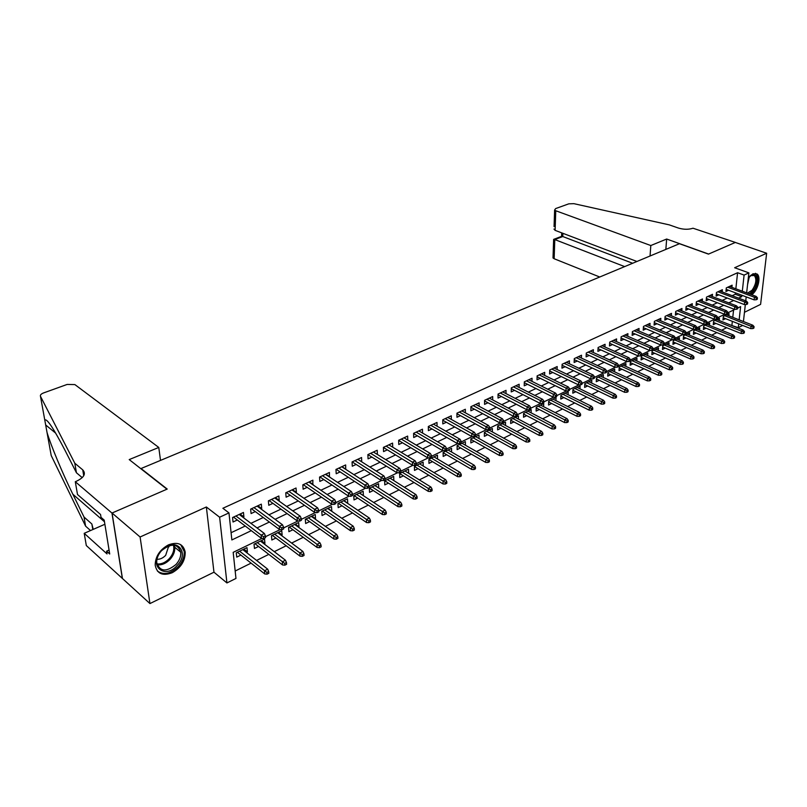 <?xml version="1.0" encoding="UTF-8"?>
<svg xmlns="http://www.w3.org/2000/svg" width="807" height="807" viewBox="0 0 807 807"><rect width="100%" height="100%" fill="white"/><g stroke="black" fill="none" stroke-linecap="round" stroke-linejoin="round"><path stroke-width="1.21" d="M172.224 572.718C180.939 567.704 185.267 560.855 185.207 552.149C183.381 543.928 177.792 541.507 168.441 544.866C159.836 549.648 155.418 556.366 155.176 565.041C156.911 573.767 162.6 576.319 172.224 572.718M751.721 294.747C757.793 290.762 761.384 276.902 757.047 273.977L752.961 273.775L748.301 278.082M261.952 538.4L233.183 552.341L235.967 578.437L226.928 582.947L219.625 517.226L228.966 512.909L231.861 539.944L251.31 530.663M75.293 481.708L111.961 513.06L166.948 489.193L129.211 459.587L158.777 447.451L74.88 384.586L67.132 384.445L43.608 392.918C41.086 393.917 40.047 395.047 40.481 396.308L74.809 463.238L82.738 469.866C86.218 473.739 84.089 477.542 76.362 481.275L75.293 481.708L77.502 494.509L100.562 514.493L101.026 517.348L104.204 520.101L109.712 553.995L106.574 551.171L107.028 553.925L84.21 533.326L86.319 545.562L149.941 603.575L213.966 572.203L226.928 582.947M744.468 312.289L760.598 304.38L766.65 253.247L734.642 267.742L748.886 272.877L746.646 292.85M742.712 325.443L738.294 327.652L738.708 323.859M731.424 325.382L738.294 327.652M235.18 571.013L251.088 563.135M256.565 560.431L268.822 554.369M274.269 551.665L286.203 545.754M291.64 543.071L303.25 537.321M308.667 534.638L319.986 529.039M325.382 526.366L336.398 520.918M341.775 518.255L352.508 512.939M357.864 510.286L368.315 505.111M373.651 502.468L383.839 497.435M389.156 494.802L399.072 489.889M404.378 487.267L414.041 482.485M419.317 479.872L428.739 475.202M433.995 472.599L443.184 468.06M448.42 465.468L457.377 461.029M462.582 458.457L471.318 454.129M476.503 451.557L485.017 447.35M490.192 444.788L498.484 440.683M503.639 438.13L511.729 434.126M516.863 431.594L524.752 427.68M529.856 425.158L537.553 421.345M542.637 418.823L550.142 415.111M555.206 412.609L562.529 408.978M567.573 406.486L574.715 402.945M579.739 400.464L586.709 397.014M591.713 394.542L598.501 391.173M603.485 388.712L610.112 385.423M615.075 382.972L621.541 379.774M626.484 377.323L632.799 374.206M637.722 371.765L643.875 368.718M648.778 366.297L654.78 363.321M659.662 360.9L665.523 358.005M670.385 355.594L676.105 352.77M680.937 350.369L686.525 347.605M691.337 345.225L696.794 342.531M701.586 340.151L706.902 337.518M711.683 335.157L716.868 332.585M721.619 330.234L726.693 327.723M122.442 578.437L112.052 513.02L140.095 536.998L149.941 603.575M112.052 513.02L167.22 489.072L141.033 468.534L679.454 243.724L708.465 254.114L735.328 242.453L766.65 253.247M243.008 517.337L243.906 516.924L243.462 512.465L232.567 517.529L233.031 521.998L237.319 520.001M260.964 508.945L261.73 508.581L261.327 504.153L250.644 509.126L251.078 513.565L255.294 511.588M278.576 500.703L279.222 500.401L278.849 496.002L268.378 500.875L268.771 505.293L272.927 503.346M295.846 492.633L296.371 492.381L296.038 488.013L285.759 492.795L286.112 497.183L290.207 495.266M312.783 484.704L312.894 480.175L302.817 484.856L303.129 489.224L307.164 487.337M329.397 476.937L329.427 472.478L319.542 477.078L319.824 481.416L323.799 479.55M345.709 469.311L345.658 464.933L335.964 469.442L336.206 473.749L340.13 471.924M361.707 461.826L361.586 457.519L352.064 461.947L352.286 466.234L356.149 464.428M377.394 454.472L377.232 450.245L367.881 454.593L368.063 458.85L371.876 457.075M392.716 447.199L392.585 443.104L383.406 447.381L383.557 451.607L387.31 449.852M407.767 440.067L407.656 436.093L398.648 440.289L398.769 444.496L402.471 442.761M422.545 433.066L422.465 429.213L413.608 433.329L413.709 437.505L417.36 435.8M437.061 426.187L437.011 422.444L428.315 426.489L428.386 430.645L431.987 428.961M451.325 419.438L451.305 415.797L442.761 419.771L442.801 423.907L446.352 422.243M465.346 412.811L465.346 409.27L456.944 413.174L456.964 417.28L460.474 415.635M479.126 406.294L479.136 402.854L470.895 406.688L470.885 410.773L474.345 409.149M492.673 399.899L492.704 396.54L484.593 400.312L484.563 404.368L487.983 402.774M505.989 393.614L506.039 390.336L498.06 394.048L498.02 398.083L501.389 396.509M519.083 387.431L519.143 384.243L511.305 387.885L511.235 391.899L514.563 390.346M531.954 381.358L532.035 378.251L524.328 381.832L524.237 385.817L527.526 384.283M544.624 375.386L544.715 372.35L537.129 375.88L537.018 379.845L540.266 378.322M557.072 369.515L557.183 366.549L549.728 370.02L549.597 373.964L552.795 372.461M569.328 363.745L569.449 360.85L562.116 364.26L561.965 368.174L565.132 366.691M581.393 358.066L581.524 355.231L574.302 358.59L574.13 362.484L577.257 361.022M593.256 352.477L593.397 349.703L586.296 353.012L586.104 356.886L589.191 355.443M604.937 346.98L605.089 344.276L598.098 347.524L597.886 351.378L600.943 349.945M616.427 341.573L616.588 338.92L609.709 342.118L609.487 345.951L612.503 344.539M627.745 336.257L627.917 333.654L621.138 336.801L620.906 340.615L623.882 339.222M638.882 331.011L639.063 328.469L632.395 331.576L632.143 335.359L635.079 333.977M649.857 325.857L650.038 323.365L643.472 326.421L643.199 330.184L646.114 328.822M660.651 320.783L660.842 318.341L654.376 321.347L654.094 325.09L656.969 323.738M671.293 315.779L671.495 313.388L665.119 316.344L664.827 320.066L667.671 318.745M681.774 310.856L681.976 308.506L675.701 311.431L675.388 315.133L678.203 313.812M692.093 306.014L692.305 303.704L686.121 306.579L685.799 310.261L688.583 308.96M702.261 301.233L702.483 298.973L696.391 301.808L696.058 305.47L698.801 304.178M712.288 296.532L712.51 294.313L706.508 297.097L706.155 300.739L708.879 299.468M722.164 291.902L722.386 289.713L716.475 292.467L716.112 296.088L718.805 294.827M728.872 315.809L729.104 313.62L723.334 316.415L722.971 319.935L725.574 318.664M719.239 320.53L719.461 318.301L713.61 321.146L713.257 324.676L715.89 323.395M709.454 325.322L709.676 323.052L703.734 325.927L703.391 329.488L706.054 328.187M699.528 330.184L699.75 327.864L693.717 330.789L693.395 334.37L696.078 333.059M689.46 335.117L689.672 332.756L683.559 335.722L683.236 339.323L685.96 337.992M679.242 340.12L679.444 337.719L673.24 340.736L672.937 344.347L675.681 343.005M668.862 345.204L669.064 342.753L662.769 345.82L662.476 349.451L665.261 348.089M658.341 350.369L658.532 347.867L652.137 350.974L651.854 354.626L654.669 353.254M647.648 355.605L647.839 353.062L641.343 356.21L641.081 359.882L643.925 358.5M636.794 360.931L636.975 358.328L630.388 361.536L630.136 365.228L633.011 363.826M625.778 366.338L625.95 363.685L619.251 366.933L619.019 370.645L621.935 369.223M614.591 371.825L614.752 369.122L607.953 372.42L607.732 376.153L610.687 374.71M603.222 377.404L603.384 374.64L596.474 377.989L596.272 381.741L599.258 380.289M591.682 383.073L591.824 380.248L584.813 383.648L584.621 387.431L587.647 385.958M579.961 388.833L580.092 385.938L572.96 389.398L572.788 393.201L575.845 391.708M568.047 394.684L568.168 391.728L560.915 395.248L560.774 399.062L563.861 397.558M555.932 400.635L556.043 397.609L548.679 401.18L548.548 405.023L551.685 403.5M543.636 406.688L543.726 403.591L536.241 407.222L536.13 411.076L539.308 409.532M531.127 412.841L531.208 409.663L523.602 413.355L523.511 417.239L526.719 415.676M518.417 419.095L518.487 415.837L510.75 419.59L510.68 423.493L513.928 421.91M505.495 425.46L505.545 422.122L497.677 425.935L497.626 429.859L500.925 428.255M492.351 431.927L492.391 428.507L484.392 432.391L484.361 436.335L487.7 434.711M478.995 438.514L479.005 435.003L470.864 438.947L470.864 442.922L474.244 441.268M465.407 445.222L465.397 441.6L457.115 445.625L457.135 449.62L460.565 447.946M451.577 452.041L451.547 448.329L443.124 452.414L443.174 456.429L446.644 454.734M437.515 458.981L437.465 455.158L428.89 459.324L428.961 463.359L432.481 461.644M423.201 466.053L423.13 462.118L414.405 466.355L414.495 470.41L418.066 468.675M408.645 473.255L408.534 469.2L399.657 473.507L399.778 477.593L403.399 475.827M390.094 478.148L393.745 480.538M393.816 480.508L393.685 476.412L384.646 480.801L384.798 484.906L388.46 483.121M375.023 485.471L378.564 487.942M378.725 487.862L378.564 483.746L369.354 488.215L369.535 492.351L373.258 490.535M359.66 492.916L363.1 495.488M363.362 495.367L363.17 491.221L353.789 495.77L354.001 499.926L357.773 498.09M344.034 500.511L347.353 503.175M347.706 502.993L347.484 498.827L337.941 503.467L338.183 507.643L342.007 505.777M328.106 508.239L331.304 511.002M331.768 510.77L331.516 506.584L321.791 511.305L322.064 515.512L325.947 513.615M311.885 516.107L315.527 518.689L314.962 518.972M315.527 518.689L315.244 514.483L305.328 519.284L305.641 523.521L309.575 521.594M295.352 524.126L298.983 526.769L298.308 527.092M298.983 526.769L298.661 522.522L288.563 527.425L288.906 531.682L292.901 529.735M278.516 532.307L282.127 534.991L281.33 535.374M282.127 534.991L281.764 530.724L271.475 535.717L271.848 540.004L275.913 538.017M261.347 540.629L264.938 543.373L264.02 543.817M264.938 543.373L264.545 539.086L254.044 544.18L254.467 548.478L258.583 546.47M731.939 325.13L732.342 321.347M732.776 317.343L733.563 310.029M246.377 552.432L247.416 551.917L246.982 547.61L236.28 552.795L236.744 557.133L240.92 555.085M735.853 288.805L737.578 272.726L222.873 508.269L228.966 512.909M231.084 532.721L245.237 526.023M250.937 523.329L263.264 517.499M268.943 514.805L280.937 509.136M286.606 506.463L298.267 500.935M303.916 498.272L315.265 492.895M320.893 490.232L331.939 485.017M337.558 482.354L348.301 477.27M353.89 474.627L364.361 469.684M369.929 467.041L380.117 462.229M385.665 459.597L395.581 454.906M401.109 452.293L410.773 447.724M416.281 445.121L425.682 440.672M431.17 438.08L440.329 433.742M445.797 431.16L454.714 426.943M460.161 424.361L468.857 420.255M474.274 417.683L482.737 413.688M488.144 411.126L496.396 407.232M501.772 404.68L509.812 400.877M515.169 398.345L522.997 394.643M528.333 392.121L535.959 388.51M541.285 385.998L548.71 382.478M554.016 379.976L561.258 376.546M566.534 374.055L573.585 370.716M578.841 368.224L585.721 364.976M590.956 362.494L597.664 359.327M602.869 356.865L609.406 353.769M614.601 351.317L620.966 348.301M626.141 345.86L632.345 342.914M637.5 340.483L643.552 337.619M648.677 335.198L654.578 332.403M659.682 329.992L665.432 327.269M670.516 324.868L676.125 322.215M681.189 319.814L686.656 317.232M691.7 314.851L697.026 312.329M702.05 309.949L707.245 307.497M712.248 305.127L717.312 302.736M722.285 300.375L727.228 298.045M732.181 295.695L735.268 294.242L735.419 292.83M731.899 287.332L732.12 285.184L726.3 287.897L725.927 291.498L728.59 290.258M213.966 572.203L206.36 506.988L140.095 536.998M206.36 506.988L219.625 517.226M737.578 272.726L744.094 275.086L748.886 272.877M739.151 319.844L740.614 306.61L737.739 308.002M734.965 309.353L727.712 312.864M724.918 314.216L717.534 317.787M714.72 319.148L707.194 322.8M704.36 324.172L696.693 327.884M693.849 329.256L686.041 333.039M683.166 334.431L675.207 338.284M672.322 339.686L664.211 343.611M661.306 345.023L653.034 349.028M650.109 350.44L641.676 354.525M638.741 355.948L630.146 360.114M627.18 361.546L618.414 365.793M615.438 367.235L606.491 371.563M603.495 373.016L594.376 377.434M591.36 378.897L582.059 383.396M579.012 384.868L569.53 389.468M566.464 390.941L556.78 395.632M553.703 397.125L543.817 401.906M540.72 403.409L530.633 408.292M527.516 409.805L517.216 414.788M514.079 416.311L503.568 421.405M500.401 422.939L489.667 428.134M486.48 429.677L475.525 434.983M472.317 436.537L461.12 441.954M457.892 443.527L446.463 449.055M443.204 450.639L431.523 456.288M428.245 457.882L416.311 463.662M413.013 465.256L400.817 471.167M397.488 472.771L385.02 478.813M381.671 480.437L368.92 486.601M365.551 488.235L352.518 494.55M349.118 496.194L335.793 502.65M332.363 504.304L318.735 510.912M315.285 512.576L301.334 519.335M297.864 521.019L283.59 527.929M280.09 529.624L265.483 536.695M746.193 296.885L745.749 300.84M745.335 304.532L743.429 321.519M738.627 298.136L741.714 296.673L741.865 295.251M742.309 291.226L744.094 275.086M257.03 527.929L269.387 522.038M275.076 519.325L287.1 513.585M292.77 510.881L304.461 505.303M310.12 502.6L321.489 497.173M327.128 494.489L338.194 489.203M343.812 486.52L354.586 481.386M360.184 478.712L370.665 473.709M376.244 471.056L386.442 466.184M392 463.531L401.936 458.79M407.474 456.147L417.138 451.537M422.656 448.904L432.068 444.415M437.565 441.792L446.735 437.414M452.202 434.802L461.14 430.545M466.587 427.942L475.283 423.796M480.71 421.204L489.183 417.158M494.59 414.586L502.842 410.642M508.228 408.07L516.268 404.236M521.635 401.674L529.463 397.942M534.809 395.39L542.435 391.748M547.761 389.216L555.196 385.665M560.492 383.133L567.735 379.683M573.02 377.162L580.082 373.792M585.337 371.281L592.217 368.002M597.452 365.5L604.15 362.303M609.366 359.821L615.902 356.704M621.097 354.223L627.463 351.186M632.627 348.715L638.841 345.759M643.986 343.298L650.038 340.413M655.163 337.962L661.064 335.147M666.168 332.716L671.918 329.972M677.002 327.551L682.601 324.868M687.665 322.457L693.132 319.854M698.166 317.444L703.492 314.901M708.516 312.511L713.711 310.029M718.704 307.649L723.768 305.238M728.741 302.857L733.674 300.507M735.268 294.242L741.714 296.673M243.855 549.123L247.416 551.917M357.824 459.274L361.788 461.786M341.946 466.658L345.89 469.22M325.766 474.183L329.69 476.796M309.273 481.85L313.187 484.523M292.477 489.667L296.371 492.381M275.348 497.637L279.222 500.401M257.887 505.757L261.73 508.581M240.083 514.039L243.906 516.924M726.149 289.34L754.111 299.861L754.414 297.238L727.722 287.231M756.472 298.287L756.3 299.74L757.269 299.276L757.44 297.823L756.472 298.287L754.414 297.238L756.159 296.401L729.467 286.424M754.111 299.861L756.3 299.74M757.44 297.823L756.159 296.401M752.941 328.55L753.899 328.066L754.071 326.643L753.113 327.128L752.941 328.55L750.782 328.641L751.085 326.078L752.81 325.211L726.512 314.881M753.113 327.128L724.777 315.719M750.782 328.641L723.203 317.726M752.81 325.211L754.071 326.643M749.642 276.377C756.916 269.124 759.871 282.904 752.891 290.934L749.259 293.819M747.474 293.153L752.094 290.207C756.149 284.084 756.895 279.192 754.353 275.52L750.53 275.631M750.661 294.343L753.203 291.902C758.227 284.306 759.165 278.233 755.998 273.684L755.392 273.291M161.471 550.646C174.645 535.777 190.805 551.484 177.237 565.414C164.507 580.273 147.61 565.021 161.471 550.646M176.087 564.386C179.497 560.492 181.061 556.457 180.768 552.27C177.641 543.424 171.215 542.899 161.491 550.717C158.142 554.5 156.558 558.454 156.719 562.57C159.816 571.749 166.272 572.355 176.087 564.386M156.951 559.281C160.048 559.443 162.953 558.131 165.667 555.337L168.794 545.804M157.436 571.084C163.72 575.371 170.701 573.838 178.387 566.494C182.624 561.642 184.561 556.618 184.188 551.423L180.647 544.604M650.059 256.001L650.805 245.54L555.771 210.748L555.105 230.358L636.935 261.478M554.066 226.606L554.611 210.022L555.64 208.579L568.794 203.838L573.908 203.667L669.265 224.871L678.425 228.058C683.731 229.602 688.593 229.662 693.011 228.22L735.369 242.433L708.607 254.054L666.663 239.033L650.805 245.54M665.846 249.403L666.663 239.033M624.658 266.603L554.792 239.568L554.147 258.734L553.017 257.958L553.047 257.05M599.732 277.013L554.147 258.734M554.611 210.022L555.771 210.748M632.648 263.274L562.772 236.532L554.792 239.568L553.632 239.356L553.612 240.032M561.521 236.37L562.772 236.532L562.893 233.314M553.975 229.057L555.105 230.358M74.809 463.238L76.443 472.771L65.236 450.75C53.555 428.265 46.735 418.046 44.788 420.094L47.038 432.481C50.801 445.171 62.421 473.195 72.832 494.217L84.039 517.055L91.857 523.985L93.239 529.372M84.039 517.055L85.592 526.144L90.535 530.562M82.213 477.643L76.443 472.771M47.038 432.481L51.214 455.552L85.592 526.144M111.961 513.06L122.351 578.488M158.777 447.451L160.512 460.404M104.88 524.268L84.21 533.326M109.066 550.041L106.574 551.171M716.334 293.879L744.357 304.582L744.649 301.949L717.927 291.791M746.717 303.008L746.556 304.471L747.534 303.997L747.706 302.524L746.717 303.008L744.649 301.949L746.425 301.092L719.703 290.964M744.357 304.582L746.556 304.471M747.706 302.524L746.425 301.092M706.377 298.499L734.461 309.374L734.743 306.721L707.991 296.411M736.821 307.79L736.66 309.263L737.659 308.778L737.82 307.306L736.821 307.79L734.743 306.721L736.539 305.853L709.787 295.574M734.461 309.374L736.66 309.263M737.82 307.306L736.539 305.853M696.27 303.18L724.414 314.236L724.686 311.573L697.914 301.102M726.774 312.652L726.623 314.135L727.632 313.641L727.783 312.158L726.774 312.652L724.686 311.573L726.512 310.695L699.74 300.254M724.414 314.236L726.623 314.135M727.783 312.158L726.512 310.695M686.011 307.931L714.215 319.179L714.477 316.495L687.675 305.863M716.576 317.585L716.424 319.078L717.453 318.573L717.605 317.09L716.576 317.585L714.477 316.495L716.334 315.608L689.531 304.996M714.215 319.179L716.424 319.078M717.605 317.09L716.334 315.608M743.287 333.432L744.266 332.938L744.427 331.506L743.449 332L743.287 333.432L741.119 333.513L741.411 330.941L743.166 330.053L716.838 319.572M743.449 332L715.083 320.429M741.119 333.513L713.479 322.427M743.166 330.053L744.427 331.506M733.492 338.385L734.481 337.881L734.632 336.448L733.644 336.943L733.492 338.385L731.313 338.466L731.596 335.873L733.371 334.976L707.023 324.333M733.644 336.943L705.237 325.201M731.313 338.466L703.613 327.198M733.371 334.976L734.632 336.448M723.546 343.409L724.545 342.904L724.696 341.462L723.697 341.966L723.546 343.409L721.367 343.479L721.64 340.877L723.445 339.969L697.066 329.175M723.697 341.966L695.251 330.053M721.367 343.479L693.606 332.04M723.445 339.969L724.696 341.462M713.449 348.513L714.467 347.999L714.619 346.546L713.6 347.06L713.449 348.513L711.27 348.584L711.532 345.961L713.358 345.043L686.959 334.078M713.6 347.06L685.123 334.966M711.27 348.584L683.448 336.943M713.358 345.043L714.619 346.546M675.59 312.753L703.855 324.192L704.118 321.489L677.285 310.695M706.226 322.598L706.075 324.091L707.114 323.587L707.265 322.094L706.226 322.598L704.118 321.489L705.994 320.591L679.171 309.817M703.855 324.192L706.075 324.091M707.265 322.094L705.994 320.591M703.2 353.698L704.239 353.173L704.38 351.711L703.341 352.235L703.2 353.698L701.011 353.759L701.263 351.126L703.129 350.188L676.7 339.051M703.341 352.235L674.844 339.959M701.011 353.759L673.139 341.926M703.129 350.188L704.38 351.711M665.018 317.655L693.344 329.276L693.586 326.573L666.743 315.598M695.705 327.682L695.563 329.185L696.623 328.681L696.764 327.168L695.705 327.682L693.586 326.573L695.493 325.645L668.65 314.71M693.344 329.276L695.563 329.185M696.764 327.168L695.493 325.645M692.799 358.954L693.849 358.429L693.98 356.956L692.941 357.481L692.799 358.954L690.6 359.014L690.842 356.361L692.739 355.413L666.289 344.105M692.941 357.481L664.403 345.023M690.6 359.014L662.678 346.98M692.739 355.413L693.98 356.956M654.285 322.618L682.661 334.451L682.893 331.727L656.041 320.571M685.022 332.847L684.891 334.36L685.97 333.846L686.101 332.333L685.022 332.847L682.893 331.727L684.83 330.789L657.977 319.673M682.661 334.451L684.891 334.36M686.101 332.333L684.83 330.789M682.238 364.29L683.297 363.755L683.428 362.282L682.369 362.817L682.238 364.29L680.039 364.35L680.271 361.687L682.187 360.719L655.728 349.229M682.369 362.817L653.811 350.167M680.039 364.35L652.046 352.114M682.187 360.719L683.428 362.282M643.381 327.662L671.807 339.707L672.039 336.963L645.166 325.635M674.178 338.093L674.047 339.616L675.136 339.091L675.267 337.568L674.178 338.093L672.039 336.963L674.006 336.015L647.133 324.717M671.807 339.707L674.047 339.616M675.267 337.568L674.006 336.015M671.505 369.717L672.584 369.172L672.715 367.689L671.636 368.234L671.505 369.717L669.296 369.767L669.528 367.094L671.474 366.116L644.995 354.434M671.636 368.234L643.048 355.383M669.296 369.767L641.262 357.319M671.474 366.116L672.715 367.689M632.315 332.787L660.792 345.033L661.014 342.279L634.12 330.769M663.162 343.429L663.031 344.962L664.141 344.428L664.272 342.894L663.162 343.429L661.014 342.279L663.011 341.311L636.118 329.841M660.792 345.033L663.031 344.962M664.272 342.894L663.011 341.311M660.61 375.225L661.71 374.67L661.831 373.177L660.731 373.732L660.61 375.225L658.401 375.265L658.613 372.582L660.59 371.583L634.11 359.72M660.731 373.732L632.133 360.689M658.401 375.265L630.307 362.605M660.59 371.583L661.831 373.177M621.067 337.992L649.595 350.46L649.806 347.686L622.913 335.984M651.965 348.846L651.844 350.389L652.974 349.835L653.085 348.301L651.965 348.846L649.806 347.686L651.834 346.707L624.941 335.036M649.595 350.46L651.844 350.389M653.085 348.301L651.834 346.707M649.544 380.823L650.654 380.258L650.775 378.755L649.655 379.32L649.544 380.823L647.325 380.854L647.527 378.15L649.534 377.141L623.044 365.097M649.655 379.32L621.037 366.065M647.325 380.854L619.191 367.972M649.534 377.141L650.775 378.755M609.638 343.268L638.226 355.958L638.418 353.173L611.514 341.28M640.587 354.344L640.476 355.897L641.626 355.342L641.736 353.789L640.587 354.344L638.418 353.173L640.486 352.175L613.582 340.322M638.226 355.958L640.476 355.897M641.736 353.789L640.486 352.175M638.297 386.503L639.437 385.928L639.537 384.425L638.408 384.989L638.297 386.503L636.077 386.533L636.269 383.809L638.307 382.79L611.817 370.544M638.408 384.989L609.779 371.533M636.077 386.533L607.893 373.419M638.307 382.79L639.537 384.425M598.037 348.634L626.666 361.556L626.847 358.752L599.944 346.667M629.026 359.942L628.925 361.496L630.085 360.931L630.186 359.377L629.026 359.942L626.847 358.752L628.946 357.743L602.042 345.689M626.666 361.556L628.925 361.496M630.186 359.377L628.946 357.743M626.878 392.273L628.028 391.698L628.128 390.174L626.978 390.759L626.878 392.273L624.648 392.303L624.83 389.569L626.898 388.52L600.408 376.082M626.978 390.759L598.33 377.091M624.648 392.303L596.423 378.947M626.898 388.52L628.128 390.174M586.245 354.091L614.914 367.246L615.085 364.421L588.192 352.134M617.274 365.621L617.184 367.195L618.364 366.62L618.465 365.046L617.274 365.621L615.085 364.421L617.214 363.392L590.321 351.136M614.914 367.246L617.184 367.195M618.465 365.046L617.214 363.392M615.267 398.144L616.437 397.558L616.538 396.025L615.368 396.62L615.267 398.144L613.038 398.164L613.209 395.41L615.307 394.351L588.817 381.701M615.368 396.62L586.709 382.73M613.038 398.164L584.762 384.566M615.307 394.351L616.538 396.025M574.261 359.619L602.97 373.026L603.132 370.191L576.238 357.693M605.331 371.402L605.24 372.975L606.45 372.39L606.541 370.817L605.331 371.402L603.132 370.191L605.3 369.142L578.407 356.684M602.97 373.026L605.24 372.975M606.541 370.817L605.3 369.142M603.475 404.105L604.665 403.51L604.746 401.967L603.565 402.572L603.475 404.105L601.235 404.115L601.397 401.351L603.535 400.282L577.045 387.421M603.565 402.572L574.907 388.46M601.235 404.115L572.92 390.275M603.535 400.282L604.746 401.967M562.076 365.248L590.835 378.897L590.986 376.042L564.093 363.332M593.195 377.273L593.105 378.856L594.335 378.271L594.416 376.677L593.195 377.273L590.986 376.042L593.185 374.983L566.292 362.313M590.835 378.897L593.105 378.856M594.416 376.677L593.185 374.983M591.481 410.168L592.691 409.563L592.772 408.009L591.561 408.624L591.481 410.168L589.241 410.178L589.382 407.394L591.561 406.294L565.082 393.221M591.561 408.624L562.903 394.28M589.241 410.178L560.885 396.076M591.561 406.294L592.772 408.009M549.698 370.968L578.498 384.878L578.629 382.004L551.756 369.081M580.848 383.244L580.768 384.838L582.018 384.243L582.089 382.639L580.848 383.244L578.629 382.004L580.869 380.924L553.985 368.032M578.498 384.878L580.768 384.838M582.089 382.639L580.869 380.924M579.295 416.331L580.526 415.706L580.596 414.152L579.365 414.778L579.295 416.331L577.055 416.331L577.176 413.527L579.396 412.417L552.926 399.122M579.365 414.778L550.717 400.201M577.055 416.331L548.659 401.967M579.396 412.417L580.596 414.152M537.109 376.768L565.939 390.951L566.06 388.066L539.207 374.912M568.289 389.317L568.229 390.921L569.49 390.316L569.56 388.702L568.289 389.317L566.06 388.066L568.34 386.967L541.477 373.853M565.939 390.951L568.229 390.921M569.56 388.702L568.34 386.967M566.907 422.596L568.158 421.96L568.219 420.397L566.968 421.032L566.907 422.596L564.658 422.586L564.769 419.771L567.018 418.641L540.569 405.124M566.968 421.032L538.319 406.214M564.658 422.586L536.221 407.949M567.018 418.641L568.219 420.397M524.308 382.679L553.178 397.135L553.279 394.22L526.446 380.843M555.529 395.491L555.468 397.115L556.749 396.489L556.81 394.875L555.529 395.491L553.279 394.22L555.599 393.11L528.756 379.774M553.178 397.135L555.468 397.115M556.81 394.875L555.599 393.11M554.308 428.961L555.579 428.325L555.63 426.752L554.369 427.387L554.308 428.961L552.049 428.941L552.149 426.116L554.439 424.966L528.01 411.217M554.369 427.387L525.73 412.327M552.049 428.941L523.582 414.031M554.439 424.966L555.63 426.752M511.295 388.671L540.196 403.419L540.287 400.494L513.474 386.876M542.536 401.775L542.486 403.399L543.797 402.774L543.847 401.15L542.536 401.775L540.287 400.494L542.637 399.354L515.824 385.786M540.196 403.419L542.486 403.399M543.847 401.15L542.637 399.354M541.497 435.437L542.788 434.791L542.839 433.208L541.547 433.853L541.497 435.437L539.237 435.417L539.318 432.572L541.648 431.402L515.239 417.411M541.547 433.853L512.919 418.54M539.237 435.417L510.74 420.205M541.648 431.402L542.839 433.208M498.06 394.774L526.991 409.805L527.062 406.869L500.29 393.019M529.321 408.171L529.281 409.805L530.613 409.159L530.653 407.525L529.321 408.171L527.062 406.869L529.453 405.709L502.68 391.899M526.991 409.805L529.281 409.805M530.653 407.525L529.453 405.709M528.464 442.024L529.775 441.358L529.816 439.775L528.504 440.44L528.464 442.024L526.204 441.994L526.275 439.129L528.635 437.939L502.257 423.715M528.504 440.44L499.906 424.855M526.204 441.994L497.667 426.489M528.635 437.939L529.816 439.775M484.593 400.978L513.545 416.311L513.605 413.355L486.863 399.253M515.885 414.677L515.844 416.321L517.206 415.666L517.237 414.021L515.885 414.677L513.605 413.355L516.046 412.185L489.304 398.123M513.545 416.311L515.844 416.321M517.237 414.021L516.046 412.185M515.209 448.732L516.541 448.056L516.571 446.453L515.239 447.128L515.209 448.732L512.939 448.682L512.99 445.807L515.401 444.596L489.062 430.121M515.239 447.128L486.661 431.281M512.939 448.682L484.382 432.875M515.401 444.596L516.571 446.453M470.885 407.283L499.876 422.939L499.916 419.963L473.215 405.608M502.196 421.294L502.176 422.949L503.558 422.273L503.578 420.629L502.196 421.294L499.916 419.963L502.398 418.762L475.696 404.458M499.876 422.939L502.176 422.949M503.578 420.629L502.398 418.762M501.722 455.541L503.074 454.855L503.104 453.252L501.742 453.938L501.722 455.541L499.452 455.491L499.483 452.606L501.934 451.375L475.636 436.637M501.742 453.938L473.195 437.818M499.452 455.491L470.864 439.361M501.934 451.375L503.104 453.252M456.954 413.698L485.955 429.677L485.975 426.681L459.324 412.064M488.275 428.033L488.265 429.687L489.667 429.011L489.678 427.347L488.275 428.033L485.975 426.681L488.507 425.46L461.846 410.894M485.955 429.677L488.265 429.687M489.678 427.347L488.507 425.46M487.993 462.482L489.375 461.786L489.395 460.172L488.003 460.868L487.993 462.482L485.723 462.421L485.743 459.516L488.235 458.265L461.977 443.265M488.003 460.868L459.496 444.465M485.723 462.421L457.115 445.958M488.235 458.265L489.395 460.172M442.761 420.225L471.792 436.526L471.792 433.52L445.192 418.641M474.102 434.882L474.092 436.557L475.525 435.871L475.525 434.196L474.102 434.882L471.792 433.52L474.365 432.28L447.754 417.441M471.792 436.526L474.092 436.557M475.525 434.196L474.365 432.28M474.032 469.543L475.434 468.837L475.444 467.203L474.032 467.919L474.032 469.543L471.752 469.472L471.752 466.547L474.294 465.276L448.087 450.003M474.032 467.919L445.565 451.234M471.752 469.472L443.134 452.677M474.294 465.276L475.444 467.203M428.325 426.853L457.367 443.517L457.347 440.481L430.817 425.329M459.667 441.863L459.677 443.547L461.13 442.851L461.12 441.167L459.667 441.863L457.347 440.481L459.97 439.22L433.42 424.119M457.367 443.517L459.677 443.547M461.12 441.167L459.97 439.22M413.618 433.611L442.67 450.629L442.64 447.572L416.17 432.138M444.97 448.974L444.99 450.669L446.473 449.953L446.453 448.258L444.97 448.974L442.64 447.572L445.303 446.291L418.823 430.898M442.67 450.629L444.99 450.669M446.453 448.258L445.303 446.291M398.648 440.471L427.72 457.862L427.66 454.795L401.261 439.069M430 456.217L430.03 457.922L431.543 457.196L431.513 455.491L430 456.217L427.66 454.795L430.373 453.494L403.964 437.808M427.72 457.862L430.03 457.922M431.513 455.491L430.373 453.494M459.808 476.735L461.241 476.009L461.241 474.375L459.808 475.091L459.808 476.735L457.539 476.655L457.519 473.709L460.101 472.408L433.954 456.863M459.808 475.091L431.382 458.114M457.539 476.655L428.89 459.496M460.101 472.408L461.241 474.375M445.343 484.049L446.796 483.312L446.785 481.668L445.323 482.404L445.343 484.049L443.063 483.958L443.023 481.002L445.656 479.681L419.569 463.843M445.323 482.404L416.957 465.114M443.063 483.958L414.405 466.436M445.656 479.681L446.785 481.668M430.605 491.493L432.088 490.747L432.058 489.092L430.575 489.839L430.605 491.493L428.325 491.392L428.265 488.417L430.948 487.075L404.932 470.955M430.575 489.839L402.269 472.246M428.325 491.392L399.667 473.507M430.948 487.075L432.058 489.092M383.406 447.461L412.478 465.246L412.407 462.159L386.089 446.13M414.758 463.591L414.798 465.306L416.331 464.56L416.291 462.845L414.758 463.591L412.407 462.159L415.171 460.817L388.843 444.849M412.478 465.246L414.798 465.306M416.291 462.845L415.171 460.817M415.595 499.079L417.108 498.312L417.068 496.648L415.555 497.415L415.595 499.079L413.315 498.968L413.245 495.972L415.968 494.61L390.023 478.178M415.555 497.415L387.32 479.499M413.315 498.968L384.747 480.75M415.968 494.61L417.068 496.648M367.901 454.593L396.953 472.761L396.862 469.654L370.635 453.322M399.223 471.106L399.273 472.831L400.837 472.075L400.786 470.35L399.223 471.106L396.862 469.654L399.677 468.292L373.429 452.011M396.953 472.761L399.273 472.831M400.786 470.35L399.677 468.292M400.312 506.806L401.856 506.029L401.805 504.355L400.262 505.132L400.312 506.806L398.033 506.685L397.932 503.679L400.706 502.277L374.852 485.542M400.262 505.132L372.098 486.883M398.033 506.685L369.556 488.114M400.706 502.277L401.805 504.355M352.185 461.897L381.136 480.417L381.015 477.29L354.888 460.636M383.396 478.763L383.456 480.498L385.05 479.731L384.989 477.996L383.396 478.763L381.015 477.29L383.89 475.908L357.743 459.314M381.136 480.417L383.456 480.498M384.989 477.996L383.89 475.908M384.747 514.674L386.311 513.888L386.25 512.203L384.677 512.99L384.747 514.674L382.457 514.543L382.336 511.517L385.171 510.095L359.408 493.047M384.677 512.99L356.593 494.409M382.457 514.543L354.081 495.629M385.171 510.095L386.25 512.203M336.186 469.341L365.016 488.215L364.875 485.078L338.849 468.1M367.256 486.571L367.336 488.316L368.96 487.529L368.89 485.784L367.256 486.571L364.875 485.078L367.8 483.665L341.754 466.749M365.016 488.215L367.336 488.316M368.89 485.784L367.8 483.665M368.88 522.694L370.484 521.887L370.403 520.192L368.809 520.999L368.88 522.694L366.59 522.553L366.449 519.506L369.334 518.054L343.671 500.683M368.809 520.999L340.806 502.075M366.59 522.553L338.335 503.275M369.334 518.054L370.403 520.192M319.875 476.927L348.584 496.174L348.422 493.006L322.507 475.706M350.813 494.52L350.904 496.285L352.568 495.478L352.477 493.723L350.813 494.52L348.422 493.006L351.408 491.574L325.473 474.324M348.584 496.174L350.904 496.285M352.477 493.723L351.408 491.574M352.709 530.865L354.344 530.048L354.253 528.343L352.629 529.16L352.709 530.865L350.43 530.713L350.268 527.647L353.204 526.174L327.642 508.46M352.629 529.16L324.727 509.873M350.43 530.713L322.286 511.063M353.204 526.174L354.253 528.343M303.261 484.654L331.838 504.284L331.637 501.097L305.853 483.443M334.048 502.64L334.159 504.405L335.843 503.588L335.742 501.813L334.048 502.64L331.637 501.097L334.683 499.634L308.869 482.041M331.838 504.284L334.159 504.405M335.742 501.813L334.683 499.634M336.237 539.197L337.901 538.36L337.8 536.645L336.136 537.482L336.237 539.197L333.947 539.026L333.765 535.949L336.751 534.446L311.31 516.379M336.136 537.482L308.345 517.822M333.947 539.026L305.944 518.992M336.751 534.446L337.8 536.645M286.324 492.532L314.75 512.546L314.528 509.348L288.876 491.342M316.949 510.902L317.07 512.687L318.795 511.85L318.674 510.074L316.949 510.902L314.528 509.348L317.635 507.855L291.952 489.91M314.75 512.546L317.07 512.687M318.674 510.074L317.635 507.855M319.441 547.691L321.136 546.833L321.025 545.108L319.32 545.966L319.441 547.691L317.151 547.509L316.939 544.402L319.996 542.869L294.676 524.459M319.32 545.966L291.65 525.932M317.151 547.509L289.279 527.072M319.996 542.869L321.025 545.108M269.064 500.562L297.329 520.979L297.087 517.761L271.566 499.392M299.518 519.345L299.649 521.13L301.404 520.283L301.273 518.487L299.518 519.345L297.087 517.761L300.254 516.238L274.703 497.929M297.329 520.979L299.649 521.13M301.273 518.487L300.254 516.238M302.312 556.346L304.037 555.478L303.916 553.743L302.181 554.611L302.312 556.346L300.033 556.154L299.79 553.037L302.897 551.463L277.719 532.691M302.181 554.611L274.632 534.184M300.033 556.154L272.312 535.313M302.897 551.463L303.916 553.743M251.461 508.743L279.555 529.584L279.283 526.346L253.923 507.603M281.724 527.949L281.875 529.745L283.671 528.878L283.519 527.082L281.724 527.949L279.283 526.346L282.511 524.792L257.12 506.11M279.555 529.584L281.875 529.745M283.519 527.082L282.511 524.792M284.851 565.172L286.606 564.285L286.465 562.54L284.7 563.427L284.851 565.172L282.561 564.971L282.299 561.833L285.476 560.229L260.439 541.073M284.7 563.427L257.292 542.607M282.561 564.971L255.002 543.716M285.476 560.229L286.465 562.54M233.505 517.095L261.428 538.36L261.125 535.102L235.916 515.976M263.576 536.726L263.738 538.541L265.574 537.654L265.402 535.838L263.576 536.726L261.125 535.102L264.414 533.518L239.185 514.452M261.428 538.36L263.738 538.541M265.402 535.838L264.414 533.518M267.036 574.181L268.832 573.273L268.67 571.517L266.875 572.425L267.036 574.181L264.757 573.959L264.454 570.801L267.692 569.177L242.816 549.628M266.875 572.425L239.608 551.191M264.757 573.959L237.369 552.27M267.692 569.177L268.67 571.517M749.32 276.751L747.564 284.649M747.918 281.502L748.543 277.749M174.322 545.209L174.766 547.247C175.058 551.423 173.505 555.438 170.116 559.301C166.02 563.508 161.693 565.334 157.133 564.779M156.911 563.911C161.279 564.386 165.415 562.61 169.319 558.595C173.202 554.066 174.574 549.567 173.424 545.108M91.857 523.985L92.805 529.563M83.726 475.757L82.738 469.866M40.481 396.308L44.788 420.094M72.832 494.217L104.476 521.776M752.154 274.723L754.353 275.52M168.976 546.803L168.098 546.067M174.241 545.199L174.766 547.247L180.768 552.27M553.017 257.958L553.632 239.356M561.692 236.31L553.723 239.336M561.722 232.87L561.591 236.33M45.938 425.168L55.754 433.208"/></g></svg>
